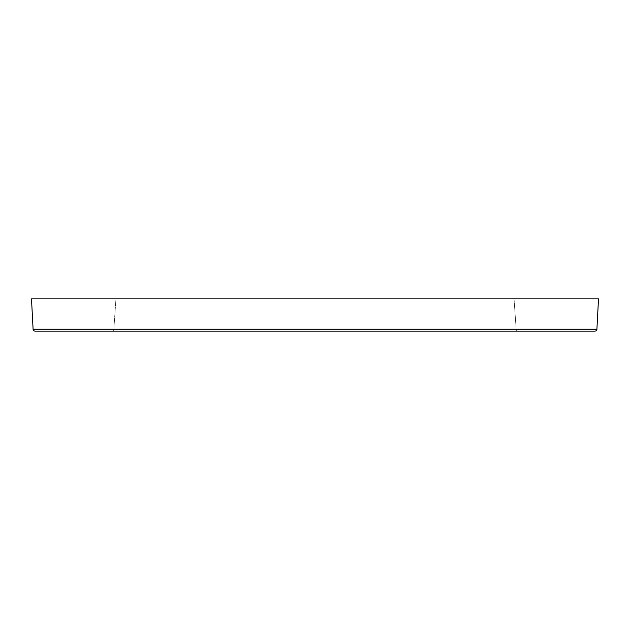 <?xml version="1.0" encoding="UTF-8"?>
<svg xmlns="http://www.w3.org/2000/svg" width="630" height="630" viewBox="0 0 630 630"><rect width="100%" height="100%" fill="white"/><g stroke="black" fill="none" stroke-linecap="round" stroke-linejoin="round"><path stroke-width="0.47" stroke-dasharray="3.15 2.36" d="M36.446 331.104L111.825 331.104A2.016 2.016 0 0 0 113.833 329.23L516.167 329.23A2.016 2.016 0 0 0 518.175 331.104L35.099 331.104M514.041 298.896L516.167 329.23L113.833 329.23L115.959 298.896L598.5 298.896L596.909 329.199L33.091 329.199L31.5 298.896L513.08 298.896L115.959 298.896L113.833 329.23L516.167 329.23L514.041 298.896M315 331.104L111.825 331.104L315 331.104M31.5 298.896L598.5 298.896M113.833 329.23A2.016 2.016 0 0 1 111.825 331.104L518.175 331.104A2.016 2.016 0 0 1 516.167 329.23L113.833 329.23M33.091 329.199L596.909 329.199"/><path stroke-width="0.94" d="M596.909 329.199L33.091 329.199A2.016 2.016 0 0 0 35.099 331.104L594.901 331.104A2.016 2.016 0 0 0 596.909 329.199L598.5 298.896L31.5 298.896L33.091 329.199L596.909 329.199A2.016 2.016 0 0 1 594.901 331.104L36.446 331.104M598.5 298.896L31.5 298.896M35.099 331.104A2.016 2.016 0 0 1 33.091 329.199"/></g></svg>
